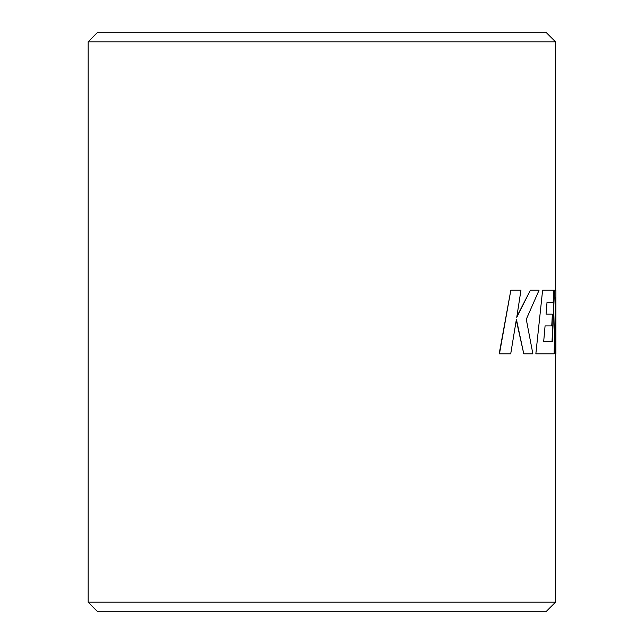 <?xml version="1.0" encoding="UTF-8"?>
<svg xmlns="http://www.w3.org/2000/svg" width="644" height="644" viewBox="0 0 644 644"><rect width="100%" height="100%" fill="white"/><g stroke="black" fill="none" stroke-linecap="round" stroke-linejoin="round"><path stroke-width="0.97" d="M88.107 41.828L97.735 32.2L545.895 32.2L555.522 41.828L88.107 41.828L88.107 602.172L555.522 602.172L555.522 353.822M555.522 602.172L545.895 611.8L97.735 611.8L88.107 602.172M555.112 319.979L554.991 353.822L555.893 353.822L555.893 290.211L554.476 290.211L552.375 341.723L543.673 341.723L545.074 325.912L551.747 325.912L552.359 314.151L546.056 314.151L547.022 302.318L553.188 302.318L553.687 290.211L542.61 290.211L535.848 353.822L554.106 353.822L555.555 297.19L555.361 353.822M542.61 290.211L535.848 353.822M554.476 290.211L552.005 341.723M510.829 290.211L499.181 353.822L510.716 353.822L516.399 319.287L523.773 353.822L532.87 353.822L526.277 319.287L539.068 290.211L530.406 290.211L516.754 317.339L520.956 290.211L510.829 290.211L499.462 353.822M530.406 290.211L516.874 316.542M516.271 320.092L523.773 353.822M555.893 331.491L555.893 333.351M555.522 290.211L555.522 41.828"/></g></svg>
